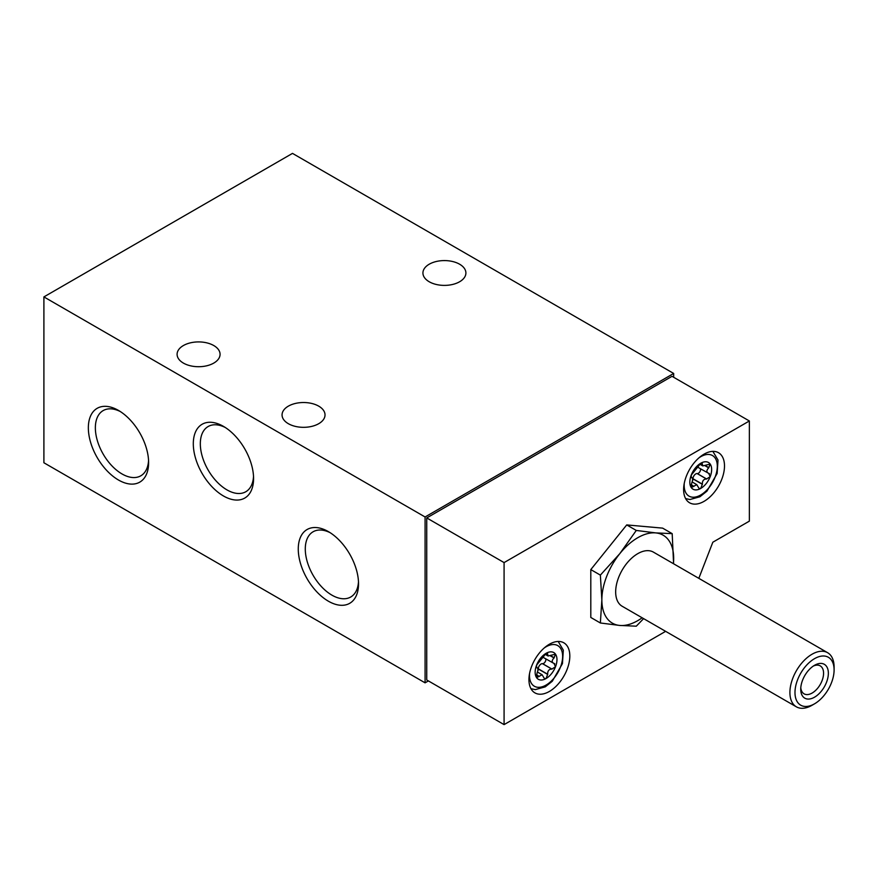 <?xml version="1.0" encoding="UTF-8"?>
<svg xmlns="http://www.w3.org/2000/svg" width="878" height="878" viewBox="0 0 878 878"><rect width="100%" height="100%" fill="white"/><g stroke="black" fill="none" stroke-linecap="round" stroke-linejoin="round"><path stroke-width="1.32" d="M555.511 666.775A15.431 8.912 -60 0 1 546.061 678.529L547.685 674.238C547.576 670.891 548.959 669.168 551.834 669.08L555.511 666.775L554.018 663.461C551.614 662.319 551.614 660.475 554.018 657.94L555.511 654.176A15.431 8.912 -60 0 1 555.511 666.775M543.35 656.887A3.907 2.25 120 0 0 544.053 657.863L554.018 663.461M554.786 663.735L554.194 663.494M555.511 654.176L548.081 655.998L547.433 653.133L546.061 653.331A15.431 8.912 -60 0 1 555.511 654.176L555.137 653.858M543.361 656.81L536.612 665.085A15.431 8.912 -60 0 1 546.061 653.331L543.361 656.81M536.414 667.489L536.996 667.763C538.214 668.224 538.214 670.057 536.996 673.283L536.612 677.684A15.431 8.912 -60 0 1 536.612 665.085L536.601 667.697M536.315 667.214L537.391 667.829L536.37 667.401M710.192 476.677A15.431 8.912 -60 0 1 700.743 488.431L702.367 484.14C702.257 480.804 703.64 479.081 706.516 478.993L710.192 476.677L708.7 473.363C706.296 472.221 706.296 470.388 708.7 467.842L710.192 464.078A15.431 8.912 -60 0 1 710.192 476.677M698.032 466.789A3.907 2.25 120 0 0 698.734 467.765L708.7 473.363M709.468 473.637L708.875 473.407M710.192 464.078L702.762 465.911L702.115 463.046L700.743 463.244A15.431 8.912 -60 0 1 710.192 464.078L709.819 463.76M698.043 466.723L691.293 474.998A15.431 8.912 -60 0 1 700.743 463.244L698.043 466.723M691.096 477.402L691.677 477.665C692.896 478.126 692.896 479.97 691.677 483.185L691.293 487.586A15.431 8.912 -60 0 1 691.293 474.998L691.282 477.61M690.997 477.116L692.073 477.742L691.052 477.303M673.678 377.288L673.678 373.457L292.495 153.387L43.9 296.907L425.084 516.977L425.084 682.832L428.398 680.922M223.44 495.96A42.616 24.606 -120 0 0 253.577 478.565A42.616 24.606 -120 0 0 223.44 426.368A42.616 24.606 -120 0 0 193.303 443.774A42.616 24.606 -120 0 0 223.44 495.96M118.475 480.014A42.616 24.606 -120 0 0 148.612 462.618A42.616 24.606 -120 0 0 118.475 410.421A42.616 24.606 -120 0 0 88.349 427.827A42.616 24.606 -120 0 0 118.475 480.014M328.405 601.21A42.616 24.606 -120 0 0 358.531 583.815A42.616 24.606 -120 0 0 328.405 531.629A42.616 24.606 -120 0 0 298.268 549.024A42.616 24.606 -120 0 0 328.405 601.21M43.9 296.907L43.9 462.761L425.084 682.832M429.221 281.761A21.489 12.402 0 0 0 452.631 284.45A21.489 12.402 0 0 0 465.9 272.992A21.489 12.402 0 0 0 444.411 260.579A21.489 12.402 0 0 0 422.933 272.992A21.489 12.402 0 0 0 429.221 281.761M183.392 363.086A21.489 12.402 0 0 0 206.802 365.775A21.489 12.402 0 0 0 220.071 354.317A21.489 12.402 0 0 0 198.582 341.915A21.489 12.402 0 0 0 177.093 354.317A21.489 12.402 0 0 0 183.392 363.086M288.346 423.69A21.489 12.402 0 0 0 311.767 426.379A21.489 12.402 0 0 0 325.025 414.921A21.489 12.402 0 0 0 303.547 402.519A21.489 12.402 0 0 0 282.058 414.921A21.489 12.402 0 0 0 288.346 423.69M425.084 516.977L673.678 373.457M698.822 578.339L712.826 542.22L749.362 521.137L749.362 420.979L672.021 376.322L426.741 517.932L426.741 679.967L504.082 724.613L665.623 631.348M749.362 420.979L504.082 562.589L504.082 724.613M504.082 562.589L426.741 517.932M549.376 691.447A28.908 16.693 -60 0 1 534.921 692.874A28.908 16.693 -60 0 1 534.921 659.499A28.908 16.693 -60 0 1 563.83 642.806A28.908 16.693 -60 0 1 568.264 665.974A28.908 16.693 -60 0 1 549.376 691.447M704.057 501.349A28.908 16.693 -60 0 1 689.603 502.787A28.908 16.693 -60 0 1 689.603 469.412A28.908 16.693 -60 0 1 718.511 452.719A28.908 16.693 -60 0 1 722.945 475.876A28.908 16.693 -60 0 1 704.057 501.349M673.591 563.775L672.186 533.648L662.627 528.128L626.716 524.923L590.806 569.592L590.806 617.464L600.365 622.985L619.813 625.454L636.276 626.19L643.607 618.628M672.186 533.648L655.723 532.902L636.276 530.444L619.813 553.634L600.365 575.112L590.806 569.592M600.365 575.112L601.858 599.904L600.365 622.985M636.276 530.444L626.716 524.923M812.007 705.286L814.543 703.816A27.657 15.969 -60 0 1 794.985 692.533A27.657 15.969 -60 0 1 814.543 658.654A27.657 15.969 -60 0 1 834.1 669.947A27.657 15.969 -60 0 1 814.543 703.816L812.007 705.286A31.246 18.043 -60 0 1 796.379 706.834A31.246 18.043 -60 0 1 796.379 670.748A31.246 18.043 -60 0 1 827.625 652.705A31.246 18.043 -60 0 1 834.1 667.017L834.1 669.947M814.543 697.187A19.535 11.271 -60 0 1 800.736 689.208A19.535 11.271 -60 0 1 814.543 665.294A19.535 11.271 -60 0 1 828.36 673.261A19.535 11.271 -60 0 1 814.543 697.187M796.379 706.834L622.14 606.237A31.246 18.043 -60 0 1 622.14 570.151A31.246 18.043 -60 0 1 653.386 552.108L827.625 652.705M642.158 617.794A50.781 29.314 -60 0 1 619.813 625.454A50.781 29.314 -60 0 1 601.858 599.904A50.781 29.314 -60 0 1 619.813 553.634A50.781 29.314 -60 0 1 655.723 532.902A50.781 29.314 -60 0 1 673.678 558.441A50.781 29.314 -60 0 1 673.404 563.665M813.291 666.084A16.144 9.329 -60 0 1 820.228 665.875A16.144 9.329 -60 0 1 822.697 678.815A16.144 9.329 -60 0 1 812.15 693.038A16.144 9.329 -60 0 1 804.072 693.84A16.144 9.329 -60 0 1 800.791 687.737M692.16 481.967L696.77 484.634L699.075 488.464L700.743 488.431A15.431 8.912 -60 0 1 691.293 487.586L691.634 487.894M691.293 487.586L696.77 484.645M537.479 672.065L542.088 674.721L544.393 678.562L546.061 678.529A15.431 8.912 -60 0 1 536.612 677.684L536.952 677.981M536.612 677.684L542.088 674.732M692.435 480.892A3.084 1.778 120 0 0 692.983 478.916L692.983 478.729A3.907 2.25 120 0 1 697.121 473.571L697.264 473.582A3.084 1.778 120 0 0 699.755 471.903A3.084 1.778 120 0 0 700.414 468.742M537.753 670.99A3.084 1.778 120 0 0 538.302 669.003L538.302 668.816A3.907 2.25 120 0 1 542.439 663.658L542.582 663.68A3.084 1.778 120 0 0 545.073 661.99A3.084 1.778 120 0 0 545.732 658.829M330.216 532.726A37.655 21.741 -120 0 0 313.501 531.552A37.655 21.741 -120 0 0 307.201 561.58A37.655 21.741 -120 0 0 331.906 595.141A37.655 21.741 -120 0 0 351.145 596.755A37.655 21.741 -120 0 0 358.487 581.697M120.286 411.53A37.655 21.741 -120 0 0 103.582 410.355A37.655 21.741 -120 0 0 97.271 440.383A37.655 21.741 -120 0 0 121.987 473.933A37.655 21.741 -120 0 0 141.226 475.558A37.655 21.741 -120 0 0 148.558 460.5M225.251 427.476A37.655 21.741 -120 0 0 208.547 426.302A37.655 21.741 -120 0 0 202.236 456.33A37.655 21.741 -120 0 0 226.952 489.88A37.655 21.741 -120 0 0 246.191 491.504A37.655 21.741 -120 0 0 253.522 476.447M698.943 457.855A23.443 13.532 -60 0 1 717.293 465.241A23.443 13.532 -60 0 1 700.743 494.972A23.443 13.532 -60 0 1 684.269 483.273M544.261 647.942A23.443 13.532 -60 0 1 562.611 655.328A23.443 13.532 -60 0 1 546.061 685.07A23.443 13.532 -60 0 1 529.588 673.36M697.264 473.582L706.702 479.026M697.121 473.571L706.516 478.993M704.968 465.691L708.7 467.842M705.221 465.581L708.875 467.689M700.578 463.332L702.367 464.363M700.743 463.244L702.411 464.199M691.063 484.941L693.763 486.5M691.118 484.711L693.861 486.291M692.983 478.916L702.411 484.36M692.983 478.729L702.367 484.14M542.582 663.68L552.021 669.124M542.439 663.658L551.834 669.08M550.286 655.789L554.018 657.94M550.539 655.668L554.194 657.787M545.896 653.43L547.685 654.461M546.061 653.331L547.729 654.297M536.381 675.028L539.081 676.587M536.436 674.798L539.18 676.389M538.302 669.003L547.729 674.458M538.302 668.816L547.685 674.238M685.608 498.572L689.921 499.527L699.931 496.761L706.944 491.164L717.128 473.527L718.006 460.039L712.87 451.369M530.927 688.659L535.24 689.625L545.249 686.859L552.273 681.262L562.447 663.625L563.325 650.137L558.188 641.456M699.656 464.122L702.762 465.911M544.975 654.22L548.081 656.009"/></g></svg>
